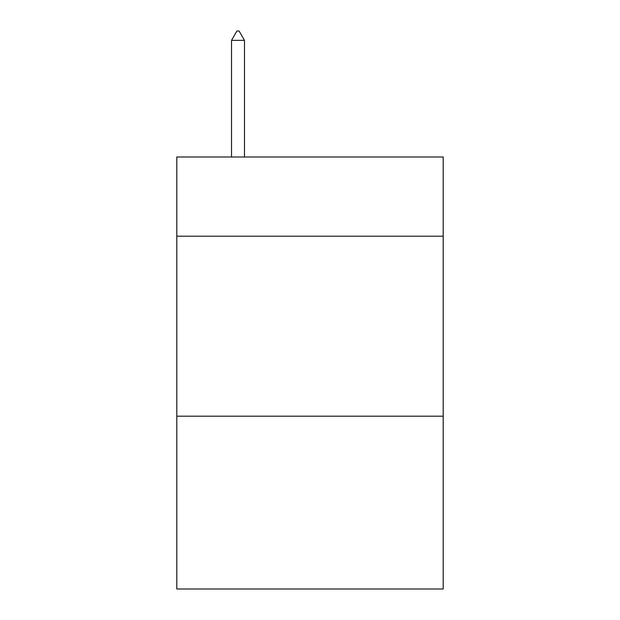 <?xml version="1.0" encoding="UTF-8"?>
<svg xmlns="http://www.w3.org/2000/svg" width="620" height="620" viewBox="0 0 620 620"><rect width="100%" height="100%" fill="white"/><g stroke="black" fill="none" stroke-linecap="round" stroke-linejoin="round"><path stroke-width="0.93" d="M443.199 236.197L443.199 157L176.801 157L176.801 236.197L443.199 236.197L443.199 589L176.801 589L176.801 236.197M443.199 416.198L176.801 416.198M244.481 40.362L239.08 31L236.917 31L231.524 40.362L244.481 40.362L244.481 157M231.524 40.362L231.524 157"/></g></svg>
